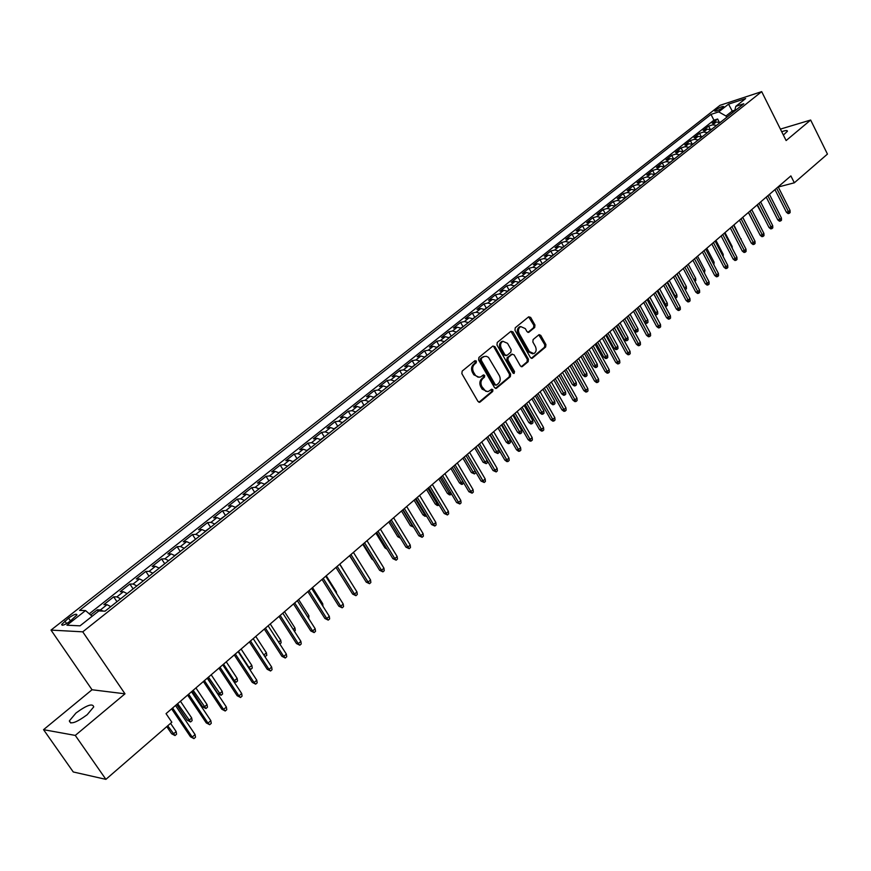 <?xml version="1.0" encoding="UTF-8"?>
<svg xmlns="http://www.w3.org/2000/svg" width="871" height="871" viewBox="0 0 871 871"><rect width="100%" height="100%" fill="white"/><g stroke="black" fill="none" stroke-linecap="round" stroke-linejoin="round"><path stroke-width="1.31" d="M476.415 361.073L474.945 360.67L462.174 371.1L461.859 373.648L478.016 401.498L480.106 402.043L492.703 391.471L492.91 389.707L491.701 389.185L488.348 391.482L485.735 391.275L481.881 386.626C480.389 383.447 480.705 380.758 482.839 378.547L484.472 377.187L484.679 375.423L483.449 374.9L480.563 377.012L477.918 377.132L475.533 375.466L473.584 372.276C472.082 369.075 472.409 366.386 474.553 364.187L476.197 362.837L476.415 361.073M479.181 377.306L473.824 374.791L472.485 372.472C470.982 369.282 471.309 366.582 473.454 364.383L475.098 363.044L474.815 360.79M478.919 402.271L491.592 391.645L491.353 389.424M487.368 391.612L482.109 389.119L480.781 386.811C479.279 383.632 479.605 380.943 481.739 378.733L483.372 377.383L483.1 375.14M783.367 135.059L787.449 131.216C787.395 130.182 785.49 130.356 781.723 131.75M76.006 713.001L69.353 720.905C70.311 724.77 76.256 722.701 87.176 714.721L93.73 706.893C92.74 703.06 86.828 705.096 76.006 713.001M715.712 109.975L714.699 111.074C715.897 111.553 718.586 110.421 722.767 107.677L723.757 106.589C722.549 106.11 719.871 107.242 715.712 109.975M519.606 326.799L520.727 326.571L525.311 328.607L526.999 331.611L528.697 332.363L534.685 327.496L534.957 325.046L530.668 317.403L528.686 316.804L515.251 327.779L514.957 330.24L530.428 357.567L532.105 358.319L545.649 347.006L545.921 344.568L540.771 335.389L539.095 334.638L533.128 339.527L532.845 341.976L535.425 346.549C536.754 349.728 536.242 352.08 533.869 353.604L529.383 351.59L519.214 333.615C517.875 330.447 518.376 328.106 520.727 326.571L519.606 326.799C517.265 328.334 516.764 330.675 518.103 333.833L519.214 333.615M786.121 140.558L810.651 120.035L827.45 154.091L794.33 182.801L790.879 175.909L166.045 713.643L171.848 722.222L105.903 779.36L75.276 735.418L124.999 693.817L82.745 631.834L761.69 91.64L786.121 140.558M494.913 346.636L492.855 346.048L478.919 357.437L478.615 359.952L494.554 387.639L496.274 388.39L510.352 376.653L510.635 374.16L494.913 346.636L492.866 346.048M497.254 342.466L510.939 331.296L512.954 331.884L528.447 359.233L528.164 361.694L522.099 366.713L520.412 365.962L514.108 354.867L512.083 354.301L508.218 357.513L507.935 359.995L514.532 371.569L514.108 373.441L512.91 372.919L496.96 344.96L497.254 342.466M719.228 122.125L717.639 119L712.249 123.268L716.289 121.984L712.685 124.836L716.539 125.402M710.301 129.365L708.635 126.121L703.191 130.432L707.23 129.158L703.583 132.044L707.448 132.632M701.275 136.682L699.544 133.317L694.045 137.662L698.085 136.409L694.394 139.327L698.259 139.926M692.162 144.085L690.355 140.579L684.802 144.978L688.83 143.737L685.107 146.687L688.972 147.308M682.962 151.565L681.078 147.928L675.461 152.371L679.478 151.14L675.711 154.123L679.587 154.766M675.461 158.032L673.664 159.143L671.693 155.354L666.01 159.85L670.039 158.631L666.228 161.647L670.093 162.3M664.203 166.666L662.21 162.855L656.473 167.395L660.479 166.198L656.636 169.246L660.512 169.91M654.633 174.265L652.619 170.444L646.826 175.027L650.833 173.841L646.935 176.933L650.811 177.619M644.965 181.952L642.929 178.109L637.071 182.747L641.067 181.582L637.137 184.696L641.012 185.403M635.188 189.715L633.141 185.861L627.207 190.542L631.203 189.388L627.229 192.545L631.116 193.264M625.302 197.565L623.233 193.689L617.245 198.436L621.23 197.292L617.212 200.482L621.099 201.223M615.307 205.502L613.228 201.615L607.174 206.405L611.148 205.284L607.087 208.507L610.974 209.269M605.203 213.526L603.102 209.617L596.983 214.462L600.957 213.362L596.842 216.618L600.729 217.402M594.991 221.637L592.879 217.717L586.684 222.617L590.647 221.528L586.488 224.827L590.375 225.633M584.67 229.835L582.525 225.905L576.264 230.859L580.217 229.792L576.014 233.123L579.901 233.951M574.218 238.131L572.062 234.179L565.725 239.187L569.678 238.142L565.421 241.517L569.318 242.356M563.657 246.515L561.479 242.552L555.077 247.625L559.008 246.591L554.707 249.999L558.605 250.87M552.976 255.007L550.777 251.022L544.299 256.15L548.229 255.138L543.874 258.589L547.772 259.471M542.176 263.586L539.955 259.58L533.4 264.773L537.32 263.782L532.921 267.266L536.808 268.181M531.245 272.264L529.002 268.246L522.382 273.494L526.28 272.525L521.827 276.053L525.725 276.989M520.194 281.039L517.929 277.011L511.223 282.313L515.12 281.377L510.613 284.937L514.511 285.895M509.012 289.923L506.726 285.873L499.943 291.241L503.819 290.315L499.268 293.93L503.155 294.91M497.7 298.905L495.392 294.844L488.533 300.266L492.398 299.374L487.782 303.021L491.68 304.033M486.247 307.996L483.928 303.914L476.981 309.412L480.836 308.541L476.165 312.232L480.063 313.266M474.673 317.196L472.322 313.092L465.288 318.655L469.131 317.806L464.417 321.541L468.304 322.608M462.947 326.505L460.585 322.39L453.464 328.008L457.286 327.191L452.517 330.969L456.404 332.058M451.091 335.923L448.696 331.786L441.499 337.48L445.31 336.685L440.476 340.507L444.362 341.628M439.093 345.46L436.676 341.301L429.381 347.061L433.181 346.288L428.282 350.164L432.168 351.307M426.942 355.107L424.504 350.926L417.122 356.762L420.9 356.021L415.946 359.941L419.833 361.106M414.64 364.873L412.179 360.681L404.721 366.582L408.477 365.864L403.458 369.837L407.334 371.035M402.195 374.759L399.713 370.545L392.157 376.522L395.891 375.837L390.818 379.854L394.694 381.084M389.598 384.764L387.083 380.529L379.44 386.582L383.153 385.929L378.014 390.001L381.89 391.253M377.807 394.487L376.849 394.89L374.301 390.644L366.56 396.773L370.262 396.142L365.058 400.268L368.923 401.553M364.851 404.786L363.893 405.178L361.367 400.889L353.517 407.095L357.197 406.485L351.928 410.666L355.793 411.983M350.871 415.565L348.258 411.254L340.321 417.536L343.98 416.969L338.645 421.194L342.499 422.544M337.632 426.093L334.987 421.749L326.952 428.118L330.588 427.574L325.177 431.864L329.031 433.246M324.23 436.763L321.551 432.386L313.408 438.832L317.022 438.32L311.546 442.664L315.389 444.079M310.664 447.563L307.942 443.154L299.689 449.676L303.282 449.207L297.74 453.606L301.573 455.054M296.913 458.505L294.158 454.063L285.797 460.672L289.368 460.236L283.75 464.689L287.572 466.17M282.988 469.589L280.19 465.114L271.719 471.81L275.269 471.407L269.575 475.914L273.396 477.439M268.878 480.825L266.047 476.306L257.468 483.089L260.973 482.73L255.214 487.292L259.025 488.849M254.582 492.202L251.708 487.64L243.02 494.521L246.504 494.195L240.657 498.822L244.468 500.422M240.102 503.732L237.184 499.137L228.376 506.105L231.838 505.811L225.916 510.504L229.704 512.137M225.437 515.414L222.464 510.776L213.547 517.842L216.966 517.592L210.967 522.35L214.756 524.026M210.564 527.26L207.548 522.578L198.512 529.731L201.909 529.535L195.823 534.348L199.601 536.068M195.496 539.258L192.437 534.544L183.269 541.795L186.634 541.631L180.471 546.52L184.227 548.273M180.221 551.419L177.118 546.661L167.82 554.01L171.151 553.891L164.902 558.844L168.658 560.641M159.099 568.066L164.75 563.755L161.581 558.953L152.164 566.4L155.463 566.324L149.126 571.354L152.861 573.194M149.028 576.232L145.838 571.409L136.29 578.965L139.545 578.932L133.121 584.027L136.845 585.911M133.111 588.883L129.877 584.038L120.187 591.703L123.41 591.725L116.899 596.885L120.612 598.813M116.954 601.709L113.687 596.842L103.867 604.616L107.057 604.681L110.759 606.641M70.083 621.252L76.953 614.937C76.572 613.391 73.774 614.458 68.559 618.116L61.667 624.453C62.037 626.009 64.835 624.943 70.083 621.252M82.745 631.834L51.008 630.092L720.067 105.304L761.69 91.64M717.639 119L713.937 120.187L710.986 114.395L79.544 610.397L85.532 610.571L92.13 616.265M710.986 114.395L718.717 111.88L728.537 104.15L745.63 98.554L735.799 106.349L743.79 103.758L105.097 611.137L98.826 610.952L80.045 625.835L66.936 625.215L85.532 610.571M98.303 611.366L97.269 609.831L100.448 609.918L103.083 611.072M113.687 596.842L116.899 596.885M129.877 584.038L133.121 584.027M145.838 571.409L149.126 571.354M161.581 558.953L164.902 558.844M177.118 546.661L180.471 546.52M192.437 534.544L195.823 534.348M207.548 522.578L210.967 522.35M222.464 510.776L225.916 510.504M237.184 499.137L240.657 498.822M251.708 487.64L255.214 487.292M266.047 476.306L269.575 475.914M280.19 465.114L283.75 464.689M294.158 454.063L297.74 453.606M307.942 443.154L311.546 442.664M321.551 432.386L325.177 431.864M334.987 421.749L338.645 421.194M348.258 411.254L351.928 410.666M361.367 400.889L365.058 400.268M374.301 390.644L378.014 390.001M387.083 380.529L390.818 379.854M399.713 370.545L403.458 369.837M412.179 360.681L415.946 359.941M424.504 350.926L428.282 350.164M436.676 341.301L440.476 340.507M448.696 331.786L452.517 330.969M460.585 322.39L464.417 321.541M472.322 313.092L476.165 312.232M483.928 303.914L487.782 303.021M495.392 294.844L499.268 293.93M506.726 285.873L510.613 284.937M517.929 277.011L521.827 276.053M529.002 268.246L532.921 267.266M539.955 259.58L543.874 258.589M550.777 251.022L554.707 249.999M561.479 242.552L565.421 241.517M572.062 234.179L576.014 233.123M582.525 225.905L586.488 224.827M592.879 217.717L596.842 216.618M603.102 209.617L607.087 208.507M613.228 201.615L617.212 200.482M623.233 193.689L627.229 192.545M633.141 185.861L637.137 184.696M642.929 178.109L646.935 176.933M652.619 170.444L656.636 169.246M662.21 162.855L666.228 161.647M671.693 155.354L675.711 154.123M681.078 147.928L685.107 146.687M690.355 140.579L694.394 139.327M699.544 133.317L703.583 132.044M708.635 126.121L712.685 124.836M713.937 120.187L89.267 613.794M97.269 609.831L90.704 615.035M732.925 112.381L732.25 111.053L726 116.006L726.686 117.345M124.999 693.817L92.032 689.756L43.55 729.669L75.276 735.418M43.55 729.669L73.262 771.967L105.903 779.36M810.651 120.035L780.405 129.104M92.032 689.756L51.008 630.092M778.249 187.015L794.33 182.801M734.863 110.203L732.25 111.053L728.537 104.15M127.133 593.63L123.41 591.725M148.974 576.286L143.269 580.794L139.545 578.932M159.208 568.153L155.463 566.324M174.908 555.676L171.151 553.891M190.401 543.362L186.634 541.631M205.687 531.223L201.909 529.535M220.766 519.247L216.966 517.592M235.638 507.434L231.838 505.811M250.315 495.773L246.504 494.195M264.795 484.265L260.973 482.73M279.09 472.909L275.269 471.407M293.2 461.706L289.368 460.236M307.125 450.645L303.282 449.207M320.866 439.724L317.022 438.32M334.431 428.946L330.588 427.574M347.834 418.298L343.98 416.969M361.062 407.791L357.197 406.485M374.127 397.416L370.262 396.142M387.029 387.17L383.153 385.929M399.767 377.045L395.891 375.837M412.353 367.05L408.477 365.864M424.787 357.175L420.9 356.021M437.057 347.42L433.181 346.288M449.196 337.785L445.31 336.685M461.173 328.258L457.286 327.191M473.018 318.851L469.131 317.806M484.722 309.564L480.836 308.541M496.285 300.375L492.398 299.374M507.717 291.295L503.819 290.315M519.007 282.324L515.12 281.377M530.178 273.45L526.28 272.525M541.207 264.686L537.32 263.782M552.116 256.02L548.229 255.138M562.906 247.451L559.008 246.591M573.564 238.981L569.678 238.142M584.103 230.608L580.217 229.792M594.534 222.323L590.647 221.528M604.844 214.135L600.957 213.362M615.035 206.035L611.148 205.284M625.117 198.033L621.23 197.292M635.09 190.107L631.203 189.388M644.954 182.279L641.067 181.582M654.709 174.527L650.833 173.841M664.355 166.862L660.479 166.198M673.904 159.273L670.039 158.631M683.354 151.772L679.478 151.14M692.695 144.346L688.83 143.737M701.939 136.997L698.085 136.409M711.095 129.735L707.23 129.158M735.799 106.349L734.678 110.998M720.143 122.539L716.289 121.984M726 116.006L718.717 111.88M495.436 388.412L509.23 376.838L509.524 374.345L493.803 346.843M481.467 358.525L481.26 360.289L495.229 384.579L496.437 385.102L498.364 383.545C500.466 381.346 500.771 378.667 499.301 375.521L488.479 357.35L486.356 356.304L484.167 356.533L480.367 358.732L480.161 360.496L481.26 360.289M496.067 385.167L494.118 384.764L480.161 360.496M484.396 356.435L483.187 357.121M480.367 358.732L482.088 357.328M521.272 366.735L527.042 361.89L527.325 359.429L510.918 331.307M511.756 354.236L507.107 357.709L506.813 360.202L513.411 371.754L514.532 371.569M513.335 373.365L513.411 371.754M507.532 343.316L502.883 341.29C500.487 342.836 499.965 345.221 501.326 348.411L504.973 354.802L506.998 355.368L510.874 352.167L511.157 349.696L507.532 343.316M502.959 341.258L501.772 341.508C499.377 343.054 498.854 345.428 500.215 348.629L501.326 348.411M506.214 355.651L503.863 355.009L500.215 348.629M527.891 332.395L533.564 327.714L533.847 325.275L528.643 316.848M532.693 353.833L528.262 351.797L518.103 333.833M532.41 358.123L531.288 358.329L544.527 347.213L544.8 344.785L538.779 334.834M176.138 731.564L176.584 734.188L175.017 735.56L171.641 733.763L173.307 734.024L176.138 731.564L170.564 723.333M175.017 735.56L167.733 725.793M171.641 733.763L166.797 726.599M171.631 708.842L190.488 736.779L192.219 737.062L172.61 707.992M195.071 734.547L195.518 737.214L193.939 738.619L192.219 737.062L195.071 734.547L175.517 705.499M193.939 738.619L190.488 736.779M116.758 601.872L110.9 606.521M191.696 717.987L192.132 720.6L190.586 721.95L187.232 720.175L188.909 720.415L191.696 717.987L180.449 701.253M190.586 721.95L177.64 703.67M187.232 720.175L176.671 704.497M132.969 588.992L127.199 593.576M207.048 704.595L207.472 707.198L205.948 708.537L202.605 706.784L204.293 706.991L207.048 704.595L195.921 687.927M205.948 708.537L193.155 690.311M202.605 706.784L192.164 691.171M222.192 691.389L222.606 693.98L221.092 695.298L217.761 693.566L219.481 693.752L222.192 691.389L211.196 674.796M221.092 695.298L208.463 677.148M217.761 693.566L207.45 678.019M233.145 680.567L234.451 680.687L237.13 678.357L226.253 661.829M237.13 678.357L237.533 680.937L236.041 682.233L234.451 680.687L223.553 664.148M236.041 682.233L233.439 681.013M187.624 695.08L206.253 722.897L208.006 723.148L188.626 694.209M210.826 720.665L211.261 723.333L209.693 724.716L208.006 723.148L210.826 720.665L191.489 691.748M209.693 724.716L206.253 722.897M203.389 681.514L221.8 709.212L223.575 709.44L204.424 680.621M226.351 706.991L226.776 709.647L225.23 711.008L223.575 709.44L226.351 706.991L207.244 678.193M225.23 711.008L221.8 709.212M218.937 668.133L237.141 695.711L238.926 695.907L219.993 667.219M241.67 693.501L242.073 696.136L240.559 697.486L238.926 695.907L241.67 693.501L222.769 664.823M240.559 697.486L237.141 695.711M234.266 654.938L252.263 682.396L254.071 682.57L235.344 654.001M256.771 680.186L257.174 682.82L255.671 684.149L254.071 682.57L256.771 680.186L238.088 651.639M255.671 684.149L252.263 682.396M180.308 551.387L174.701 555.502M248.627 667.752L251.871 665.498L241.115 649.047M251.871 665.498L252.263 668.068L250.794 669.353L249.226 667.796L238.458 651.334M250.794 669.353L249.454 669.015M249.389 641.916L267.19 669.266L268.997 669.418L250.489 640.969M271.665 667.066L272.057 669.69L270.576 670.997L268.997 669.418L271.665 667.066L253.2 638.639M270.576 670.997L267.19 669.266M195.659 539.193L190.15 543.166M263.859 655.036L266.406 652.815L255.78 636.429M266.406 652.815L266.798 655.373L264.871 656.603M265.35 656.636L264.022 655.297M264.305 629.08L281.91 656.309L283.739 656.44L265.437 628.111M286.363 654.121L286.744 656.723L285.285 658.019L283.739 656.44L286.363 654.121L268.105 625.813M285.285 658.019L281.91 656.309M210.804 527.162L205.436 531.038M278.644 642.145L280.767 640.294L270.239 623.974M280.767 640.294L281.137 642.842L279.831 643.985M279.025 616.418L296.434 643.527L298.274 643.625L280.168 615.427M300.865 641.339L301.235 643.941L299.798 645.215L298.274 643.625L300.865 641.339L282.803 613.162M299.798 645.215L296.434 643.527M225.741 515.294L220.505 519.062M293.222 629.417L294.931 627.937L284.523 611.682M294.931 627.937L295.291 630.473L294.398 631.257M293.538 603.919L310.762 630.92L312.613 630.996L294.714 602.917M315.171 628.742L315.531 631.323L314.115 632.586L312.613 630.996L315.171 628.742L297.305 600.685M314.115 632.586L310.762 630.92M240.483 503.58L235.377 507.249M307.615 616.864L308.911 615.743L298.611 599.553M308.911 615.743L308.78 618.693M307.866 591.594L324.894 618.475L326.767 618.53L309.053 590.571M329.292 616.298L329.641 618.878L328.236 620.119L326.767 618.53L329.292 616.298L311.622 588.361M328.236 620.119L324.894 618.475M255.029 492.028L250.064 495.588M321.813 604.485L322.706 603.701L312.526 587.587M322.706 603.701L322.967 606.303M322.009 579.422L338.852 606.194L340.724 606.227L323.217 578.388M343.218 604.028L343.555 606.597L342.172 607.816L340.724 606.227L343.218 604.028L325.743 576.21M342.172 607.816L338.852 606.194M269.389 480.618L264.544 484.08M335.825 592.258L336.337 591.812L326.255 575.775M336.337 591.812L336.544 593.401M335.956 567.424L352.624 594.076L354.508 594.087L337.186 566.368M356.968 591.921L357.295 594.468L355.934 595.677L354.508 594.087L356.968 591.921L339.679 564.212M355.934 595.677L352.624 594.076M283.554 469.36L278.84 472.735M349.652 580.195L339.81 564.103M349.728 555.567L366.212 582.111L368.106 582.1L350.969 554.5M370.534 579.966L370.861 582.503L369.511 583.701L368.106 582.1L370.534 579.966L353.43 552.377M369.511 583.701L366.212 582.111M363.316 543.874L379.625 570.298L381.531 570.276L364.579 542.785M383.937 568.164L384.242 570.701L382.913 571.866L381.531 570.276L383.937 568.164L367.007 540.695M382.913 571.866L379.625 570.298M376.729 532.333L392.875 558.649L394.792 558.594L378.014 531.223M397.154 556.515L397.459 559.04L396.153 560.195L394.792 558.594L397.154 556.515L380.409 529.165M396.153 560.195L392.875 558.649M297.544 458.255L292.939 461.532M359.233 570.875L349.576 555.698M311.35 447.28L306.864 450.47M373.354 560.14L371.971 559.16L362.804 544.31M371.971 559.16L372.734 559.138M324.981 436.458L320.615 439.55M387.192 549.394L384.938 547.859L375.869 533.074M384.938 547.859L386.223 547.815M389.968 520.934L405.94 547.14L407.878 547.064L391.264 519.813M410.208 545.006L410.502 547.521L409.207 548.665L407.878 547.064L410.208 545.006L393.638 517.777M409.207 548.665L405.94 547.14M338.438 425.767L334.181 428.772M400.497 538.202L397.753 536.699L388.771 521.969M397.753 536.699L399.528 536.612M403.044 509.677L418.853 535.774L420.791 535.687L404.362 508.555M423.099 533.651L423.393 536.155L422.108 537.287L420.791 535.687L423.099 533.651L406.703 506.541M422.108 537.287L418.853 535.774M351.732 415.206L347.583 418.134M413.605 527.107L410.393 525.67L412.277 525.572L402.783 509.905M413.562 527.14L412.538 525.344M410.393 525.67L401.509 511.005M415.957 498.571L431.602 524.549L433.551 524.451L417.285 497.428M435.827 522.437L436.11 524.941L434.847 526.051L433.551 524.451L435.827 522.437L419.593 495.436M434.847 526.051L431.602 524.549M363.893 405.178L360.812 407.628M426.409 515.926L424.994 516.307L422.892 514.783L424.776 514.663L415.38 499.072M426.05 516.242L424.776 514.663L425.353 514.162M422.892 514.783L414.084 500.183M428.706 487.597L444.188 513.476L446.148 513.357L430.045 486.443M448.402 511.364L448.663 513.857L447.422 514.957L446.148 513.357L448.402 511.364L432.332 484.483M447.422 514.957L444.188 513.476M376.849 394.89L373.877 397.252M439.049 504.886L437.318 505.539L435.228 504.026L437.122 503.895L427.824 488.359M438.374 505.474L437.122 503.895L438.004 503.133M435.228 504.026L426.518 489.48M441.292 476.764L456.622 502.534L458.582 502.393L442.653 475.599M460.813 500.433L461.075 502.905L459.834 503.993L458.582 502.393L460.813 500.433L444.907 473.661M459.834 503.993L456.622 502.534M390.611 384.329L386.778 387.007M451.526 493.977L449.501 494.913L447.422 493.4L449.327 493.258L440.105 477.787M450.557 494.826L449.327 493.258L450.492 492.235M447.422 493.4L438.788 478.919M453.726 466.072L468.903 491.723L470.873 491.571L455.098 464.885M473.062 489.633L473.323 492.104L472.104 493.171L470.873 491.571L473.062 489.633L457.319 462.969M472.104 493.171L468.903 491.723M403.251 374.28L399.517 376.882M463.753 483.024L461.521 484.407L459.463 482.904L461.369 482.741L452.256 467.335M462.588 484.32L461.369 482.741L462.828 481.467M459.463 482.904L450.917 468.478M466.007 455.5L481.032 481.053L483.002 480.879L467.389 454.303M485.18 478.963L485.419 481.423L484.222 482.48L483.002 480.879L485.18 478.963L469.589 452.419M484.222 482.48L481.032 481.053M415.739 364.361L412.103 366.887M475.533 471.701L475.653 472.899L474.477 473.933L471.363 472.539L473.28 472.354L464.243 457.014M474.477 473.933L473.28 472.354L475.022 470.841M471.363 472.539L462.904 458.168M478.135 445.059L493.008 470.503L494.989 470.318L479.529 443.862M497.134 468.435L497.374 470.873L496.187 471.93L494.989 470.318L497.134 468.435L481.696 441.989M496.187 471.93L493.008 470.503M428.064 354.562L424.536 357.012M487.172 460.53L487.39 462.653L486.225 463.666L483.122 462.283L485.049 462.087L476.099 446.812M486.225 463.666L485.049 462.087L487.063 460.334M483.122 462.283L474.739 447.977M440.258 344.883L436.817 347.268M498.745 450.133L498.985 452.517L497.831 453.53L494.739 452.158L496.666 451.951L498.745 450.133L489.905 434.934M497.831 453.53L487.814 436.73M494.739 452.158L486.443 437.917M452.289 335.324L448.946 337.632M510.21 440.138L510.439 442.512L509.295 443.502L508.218 443.633L506.225 442.152L508.152 441.935L510.21 440.138L501.456 424.994M509.295 443.502L499.388 426.768M506.225 442.152L498.005 427.966M490.112 434.749L504.842 460.084L506.835 459.888L491.527 433.54M508.947 458.026L509.187 460.454L508.011 461.488L506.835 459.888L508.947 458.026L493.672 431.689M508.011 461.488L506.9 461.608L504.842 460.084M501.946 424.569L516.536 449.795L518.528 449.578L503.373 423.339M520.618 447.738L520.847 450.165L519.693 451.189L518.528 449.578L520.618 447.738L505.485 421.52M519.693 451.189L518.583 451.309L516.536 449.795M513.64 414.509L528.087 439.626L530.091 439.398L515.077 413.268M532.159 437.58L532.377 439.997L531.234 441.009L530.091 439.398L532.159 437.58L517.167 411.471M531.234 441.009L530.112 441.129L528.087 439.626M464.189 325.874L460.933 328.106M521.544 430.252L521.762 432.615L520.629 433.606L519.552 433.736L517.57 432.266L519.508 432.027L521.544 430.252L512.867 415.173M520.629 433.606L510.82 416.926M517.57 432.266L509.426 418.134M525.191 404.558L539.497 429.577L541.512 429.338L526.639 403.317M543.548 427.541L543.765 429.947L542.633 430.949L541.512 429.338L543.548 427.541L528.708 401.531M542.633 430.949L541.512 431.08L539.497 429.577M475.947 316.532L472.779 318.699M532.736 420.486L532.954 422.838L531.843 423.818L530.755 423.948L528.784 422.489L530.733 422.239L532.736 420.486L524.146 405.461M531.843 423.818L522.121 407.203M528.784 422.489L520.716 408.412M536.612 394.737L550.777 419.659L552.791 419.397L538.071 393.474M554.816 417.623L555.023 420.018L553.902 420.998L552.791 419.397L554.816 417.623L540.118 391.721M553.902 420.998L552.78 421.15L550.777 419.659M487.553 307.311L484.472 309.412M543.809 410.829L544.016 413.181L542.916 414.139L541.827 414.28L539.868 412.821L541.827 412.56L543.809 410.829L535.295 395.87M542.916 414.139L533.292 397.59M539.868 412.821L531.876 398.809M547.892 385.026L561.926 409.838L563.951 409.566L549.361 383.763M565.943 407.813L566.139 410.197L565.039 411.177L563.951 409.566L565.943 407.813L551.376 382.021M565.039 411.177L563.907 411.33L561.926 409.838M499.039 298.187L496.045 300.223M554.751 401.291L554.947 403.621L553.858 404.58L552.769 404.732L550.831 403.273L552.791 403.001L554.751 401.291L546.313 386.386M553.858 404.58L544.342 388.085M550.831 403.273L542.916 389.315M559.04 375.434L572.944 400.148L574.969 399.865L560.521 374.16M576.94 398.123L577.135 400.508L576.036 401.466L574.969 399.865L576.94 398.123L562.514 372.44M576.036 401.466L574.914 401.629L572.944 400.148M510.384 289.172L507.466 291.143M565.562 391.852L565.758 394.182L564.68 395.118L563.591 395.282L561.664 393.834L563.624 393.54L565.562 391.852L557.211 377.012M564.68 395.118L555.252 378.689M561.664 393.834L553.814 379.93M521.598 280.266L518.768 282.171M576.254 382.521L576.45 384.84L575.383 385.777L574.283 385.94L572.367 384.503L574.337 384.198L576.254 382.521L567.979 367.747M575.383 385.777L566.041 369.402M572.367 384.503L564.604 370.643M532.682 271.458L529.927 273.309M586.825 373.3L587.01 375.619L585.954 376.533L584.866 376.708L582.96 375.27L584.931 374.955L586.825 373.3L578.627 358.58M585.954 376.533L576.711 360.224M582.96 375.27L575.263 361.476M570.059 365.951L583.831 390.567L585.856 390.262L571.55 364.666M587.805 388.553L588.001 390.916L586.912 391.874L585.856 390.262L587.805 388.553L573.521 362.967M586.912 391.874L585.791 392.037L583.831 390.567M580.946 356.577L594.588 381.095L596.624 380.779L582.449 355.281M598.551 379.081L598.736 381.444L597.669 382.38L596.624 380.779L598.551 379.081L584.397 353.604M597.669 382.38L596.537 382.554L594.588 381.095M591.714 347.311L605.225 371.732L607.272 371.405L593.227 346.016M609.177 369.729L609.352 372.08L608.296 373.006L607.272 371.405L609.177 369.729L595.154 344.361M608.296 373.006L607.163 373.191L605.225 371.732M543.635 262.759L540.967 264.544M597.277 364.187L597.462 366.484L596.417 367.399L595.318 367.573L593.423 366.147L595.405 365.82L597.277 364.187L589.144 349.521M596.417 367.399L587.261 351.144M593.423 366.147L585.802 352.407M602.351 338.155L615.743 362.467L617.789 362.129L603.875 336.848M619.673 360.474L619.847 362.815L618.802 363.74L617.789 362.129L619.673 360.474L605.781 335.204M618.802 363.74L617.659 363.926L615.743 362.467M554.468 254.147L551.876 255.878M607.62 355.172L607.784 357.458L606.76 358.362L605.661 358.547L603.777 357.121L605.759 356.783L607.62 355.172L599.553 340.561M606.76 358.362L597.691 342.172M603.777 357.121L596.221 343.435M612.879 329.107L626.14 353.321L628.198 352.973L614.403 327.79M630.049 351.329L630.223 353.659L629.189 354.573L628.198 352.973L630.049 351.329L616.287 326.168M629.189 354.573L628.045 354.769L626.14 353.321M565.181 245.644L562.655 247.31M617.833 346.255L618.007 348.542L616.984 349.423L615.884 349.619L614.022 348.204L616.004 347.856L617.833 346.255L609.852 331.709M616.984 349.423L608.002 333.288M614.022 348.204L606.521 334.562M623.277 320.147L636.429 344.274L638.476 343.914L624.812 318.83M640.316 342.292L640.479 344.611L639.456 345.515L638.476 343.914L640.316 342.292L626.674 317.229M639.456 345.515L638.312 345.711L636.429 344.274M575.775 237.228L573.325 238.839M627.947 337.436L628.111 339.712L627.098 340.594L625.999 340.79L624.137 339.374L626.129 339.015L627.947 337.436L620.032 322.945M627.098 340.594L618.203 324.513M624.137 339.374L616.712 325.798M633.555 311.306L646.587 335.324L648.645 334.954L635.101 309.967M650.463 333.353L650.615 335.662L649.614 336.554L648.645 334.954L650.463 333.353L636.941 308.388M649.614 336.554L648.47 336.761L646.587 335.324M586.248 228.91L583.864 230.467M637.942 328.715L638.095 330.98L637.104 331.851L635.993 332.058L634.153 330.653L636.146 330.283L637.942 328.715L630.092 314.279M637.104 331.851L628.296 315.835M634.153 330.653L626.793 317.12M643.723 302.553L656.636 326.473L658.694 326.092L645.28 301.214M660.501 324.513L660.643 326.81L659.652 327.692L658.694 326.092L660.501 324.513L647.099 299.646M659.652 327.692L658.509 327.91L656.636 326.473M596.602 220.69L594.294 222.192M644.3 321.976L647.828 320.093L640.054 305.71M647.828 320.093L647.98 322.346L647.001 323.206L638.269 307.245M647.001 323.206L645.89 323.413L644.518 322.368M653.783 293.897L666.576 317.73L668.645 317.338L655.34 292.558M670.42 315.77L670.561 318.067L669.581 318.938L668.645 317.338L670.42 315.77L657.137 291.012M669.581 318.938L668.427 319.156L666.576 317.73M606.837 212.546L604.605 214.005M654.491 313.353L657.605 311.557L649.897 297.24M657.605 311.557L657.757 313.81L656.778 314.66L648.133 298.753M656.778 314.66L655.046 314.398M663.724 285.34L676.408 309.074L678.476 308.672L665.292 283.99M680.229 307.125L680.371 309.412L679.391 310.272L678.476 308.672L680.229 307.125L667.066 282.465M679.391 310.272L678.248 310.49L676.408 309.074M616.962 204.511L614.795 205.904M664.551 304.828L667.284 303.119L659.641 288.856M667.284 303.119L667.426 305.362L666.457 306.2L657.899 290.359M666.457 306.2L665.4 306.407M673.555 276.88L686.13 300.517L688.199 300.103L675.134 275.519M689.941 298.579L690.072 300.854L689.103 301.704L688.199 300.103L689.941 298.579L676.887 274.006M689.103 301.704L687.959 301.932L686.13 300.517M626.978 196.552L624.877 197.902M674.513 296.401L676.854 294.779L669.276 280.56M676.854 294.779L676.985 297L676.038 297.838L667.545 282.052M676.038 297.838L675.352 297.98M683.278 268.508L695.744 292.057L697.813 291.633L684.867 267.147M699.533 290.119L699.663 292.384L698.705 293.233L697.813 291.633L699.533 290.119L686.598 265.655M698.705 293.233L697.562 293.462L695.744 292.057M636.886 188.68L634.85 189.976M684.345 288.051L686.315 286.515L678.814 272.362M686.315 286.515L686.446 288.737L685.51 289.564L677.105 273.832M692.902 260.233L705.26 283.685L707.328 283.249L694.492 258.861M709.027 281.758L709.157 284.011L708.21 284.85L707.328 283.249L709.027 281.758L696.212 257.381M708.21 284.85L707.056 285.089L705.26 283.685M646.685 180.896L644.714 182.148M694.056 279.765L695.689 278.339L688.242 264.24M695.689 278.339L695.809 280.56L694.906 281.355M702.418 252.046L714.666 275.41L716.735 274.964L704.008 250.674M718.423 273.483L718.542 275.726L717.606 276.553L716.735 274.964L718.423 273.483L705.717 249.204M717.606 276.553L716.452 276.804L714.666 275.41M656.386 173.187L654.469 174.396M703.605 271.436L704.955 270.26L697.573 256.216M704.955 270.26L704.432 273.026M711.825 243.945L723.964 267.212L726.044 266.766L713.425 242.563M727.71 265.296L727.829 267.539L726.904 268.355L726.044 266.766L727.71 265.296L715.113 241.115M726.904 268.355L725.75 268.606L723.964 267.212M665.977 165.577L664.116 166.731M713.044 263.205L714.122 262.258L706.806 248.268M714.122 262.258L713.872 264.784M721.134 235.932L733.175 259.112L735.255 258.654L722.745 234.549M736.899 257.195L737.018 259.427L736.104 260.244L735.255 258.654L736.899 257.195L724.411 233.112M736.104 260.244L734.939 260.494L733.175 259.112M722.375 255.061L723.191 254.343L715.94 240.407M723.191 254.343L723.202 256.629M730.344 228.006L742.288 251.088L744.367 250.619L731.956 226.612M746.001 249.182L746.099 251.414L745.195 252.209L744.367 250.619L746.001 249.182L733.611 225.197M745.195 252.209L744.041 252.47L742.288 251.088M684.846 150.585L683.114 151.641M731.618 247.005L732.173 246.515L724.977 232.633M732.173 246.515L732.261 248.257M739.457 220.167L751.303 243.161L753.382 242.682L741.079 218.773M754.994 241.256L755.092 243.477L754.199 244.272L753.382 242.682L754.994 241.256L742.713 217.369M754.199 244.272L753.045 244.533L751.303 243.161M694.133 143.203L692.456 144.227M740.753 239.035L733.915 224.925M741.058 238.763L741.112 239.721M748.472 212.404L760.22 235.312L762.299 234.822L750.105 211M763.9 233.417L763.998 235.627L763.105 236.411L762.299 234.822L763.9 233.417L751.717 209.617M763.105 236.411L761.951 236.672L760.22 235.312M703.322 135.898L701.71 136.878M749.789 231.142L742.778 217.315M757.4 204.729L769.039 227.538L771.129 227.048L759.033 203.324M772.708 225.654L772.795 227.854L771.924 228.627L771.129 227.048L772.708 225.654L760.623 201.941M771.924 228.627L770.759 228.899L769.039 227.538M712.424 128.679L710.856 129.605M755.201 225.524L748.385 212.48M766.23 197.129L777.77 219.851L779.861 219.35L767.863 195.714M781.418 217.979L781.516 220.167L780.645 220.929L779.861 219.35L781.418 217.979L769.441 194.353M780.645 220.929L779.48 221.212L777.77 219.851M721.417 121.526L719.914 122.419M764.411 218.458L757.062 205.012M774.961 189.606L786.415 212.252L788.505 211.74L776.605 188.19M790.051 210.379L790.139 212.557L789.278 213.319L788.505 211.74L790.051 210.379L778.173 186.851M789.278 213.319L788.113 213.602L786.415 212.252M107.057 604.681L100.448 609.918M66.61 623.592L64.857 621.034M70.486 620.936L68.559 618.116M473.454 364.383L474.553 364.187M472.485 372.472L473.584 372.276M473.824 374.791L474.924 374.595M483.372 377.383L484.472 377.187M481.739 378.733L482.839 378.547M480.781 386.811L481.881 386.626M482.109 389.119L483.209 388.934M491.592 391.645L492.703 391.471M479.006 402.206L480.106 402.043M475.098 363.044L476.197 362.837M509.524 374.345L510.635 374.16M509.23 376.838L510.352 376.653M495.501 388.368L496.612 388.183M494.118 384.764L495.229 384.579M511.843 332.112L512.954 331.884M527.325 359.429L528.447 359.233M527.042 361.89L528.164 361.694M521.294 366.713L522.415 366.517M510.972 354.508L512.083 354.301M507.107 357.709L508.218 357.513M506.813 360.202L507.935 359.995M503.863 355.009L504.973 354.802M533.564 327.714L534.685 327.496M527.924 332.406L528.991 332.189M528.262 351.797L529.383 351.59M539.65 335.618L540.771 335.389M544.8 344.785L545.921 344.568M544.527 347.213L545.649 347.006M529.546 317.643L530.668 317.403M533.847 325.275L534.957 325.046M70.823 723.017L69.353 720.905M62.233 625.269L61.667 624.453M479.202 402.337L479.758 402.25M483.057 356.74L484.167 356.533M511.277 354.323L512.388 354.116M501.772 341.508L502.883 341.29"/></g></svg>
